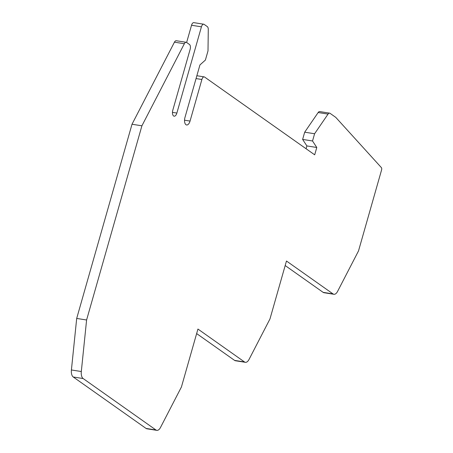 <?xml version="1.0" encoding="UTF-8"?>
<svg xmlns="http://www.w3.org/2000/svg" width="453" height="453" viewBox="0 0 453 453"><rect width="100%" height="100%" fill="white"/><g stroke="black" fill="none" stroke-linecap="round" stroke-linejoin="round"><path stroke-width="0.68" d="M184.541 120.198L190.05 121.07A5.776 2.871 -81.1 0 1 186.608 124.977A5.776 2.871 -81.1 0 1 184.966 117.48L199.937 64.932L205.385 60.079L208.006 50.889L208.278 29.473A3.851 1.914 -81.1 0 0 207.327 26.625L204.161 24.388A3.851 1.914 -81.1 0 0 203.725 24.207L193.822 22.65A3.851 1.914 -81.1 0 0 191.534 25.26L201.438 26.818A3.851 1.914 -81.1 0 1 203.725 24.207M186.63 42.474L191.534 25.26M172.463 112.367L176.868 113.063L201.438 26.818M176.868 113.063A4.621 2.299 -81.1 0 1 174.116 116.189A4.621 2.299 -81.1 0 1 172.803 110.192L190.147 49.309A3.851 1.914 -81.1 0 0 189.484 44.49L186.619 42.469A3.851 1.914 -81.1 0 0 186.189 42.288L176.285 40.73A3.851 1.914 -81.1 0 0 174.445 42.169L132.01 124.247L141.914 125.804L184.348 43.726A3.851 1.914 -81.1 0 1 186.189 42.288M141.914 125.804L86.597 319.994L76.693 318.436L132.01 124.247M76.693 318.436L71.41 369.971L81.314 371.528L86.597 319.994M314.592 133.748L312.53 140.979L302.627 139.422L304.688 132.191L314.592 133.748L328.057 114.094A3.851 1.914 -81.1 0 1 329.608 113.142A3.851 1.914 -81.1 0 1 330.039 113.318L335.764 117.367L381.369 167.604A1.925 0.957 -81.1 0 1 381.59 169.915L358.516 250.917L337.581 291.398A7.701 3.828 -81.1 0 1 333.912 294.28A7.701 3.828 -81.1 0 1 333.04 293.918L286.472 261.019L269.971 318.952L249.042 359.433A7.701 3.828 -81.1 0 1 245.367 362.315A7.701 3.828 -81.1 0 1 244.501 361.953L197.933 329.054L181.427 386.987L160.498 427.468A7.701 3.828 -81.1 0 1 156.823 430.35L146.919 428.793A7.701 3.828 -81.1 0 1 146.053 428.43L73.233 376.987A7.701 3.828 -81.1 0 1 71.41 369.971M73.233 376.987L83.142 378.544A7.701 3.828 -81.1 0 1 81.314 371.528M83.142 378.544L155.957 429.988A7.701 3.828 -81.1 0 0 156.823 430.35M196.642 333.578L234.592 360.395L244.501 361.953M245.367 362.315L235.464 360.758A7.701 3.828 -81.1 0 1 234.592 360.395M285.186 265.543L323.136 292.361L333.04 293.918M333.912 294.28L324.008 292.717A7.701 3.828 -81.1 0 1 323.136 292.361M304.688 132.191L318.153 112.537A3.851 1.914 -81.1 0 1 319.705 111.58L329.608 113.142M302.627 139.422L306.879 145.923L316.783 147.485L312.53 140.979M306.075 148.737L306.879 145.923M190.05 121.07L201.891 79.49A3.851 1.914 -81.1 0 1 204.184 76.88A3.851 1.914 -81.1 0 1 204.62 77.061L314.688 154.824L316.783 147.485M174.445 42.169L184.348 43.726M146.053 428.43L155.957 429.988M318.153 112.537L328.057 114.094M196.053 78.567L201.891 79.49M204.184 76.88L196.862 75.73"/></g></svg>
